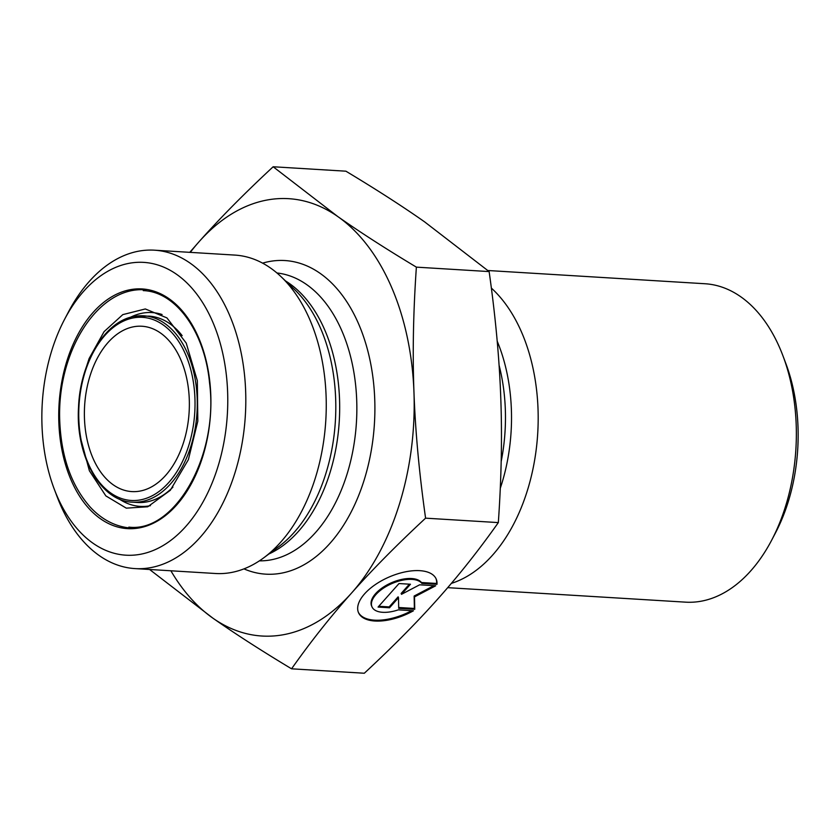 <?xml version="1.0" encoding="UTF-8"?>
<svg xmlns="http://www.w3.org/2000/svg" width="840" height="840" viewBox="0 0 840 840"><rect width="100%" height="100%" fill="white"/><g stroke="black" fill="none" stroke-linecap="round" stroke-linejoin="round"><path stroke-width="1.26" d="M436.989 584.315L421.858 583.391A27.657 13.429 156.6 0 0 390.432 584.241A27.657 13.429 156.6 0 0 371.983 606.848A27.657 13.429 156.6 0 0 398.307 609.861L413.438 610.775A42.326 20.549 -23.4 0 1 358.522 612.686A42.326 20.549 -23.4 0 1 389.172 576.996A42.326 20.549 -23.4 0 1 436.181 579.001A42.326 20.549 -23.4 0 1 436.989 584.315L436.611 583.453A42.326 20.549 156.6 0 0 435.981 578.582M358.344 612.255A42.326 20.549 156.6 0 0 411.705 610.67M371.983 606.848L371.606 605.997A27.657 13.429 -23.4 0 1 390.065 583.38A27.657 13.429 -23.4 0 1 421.481 582.529L436.611 583.453M421.858 583.391L421.481 582.529M378.777 606.28L389.161 606.911L398.129 596.831L398.506 597.692L389.54 607.772L378.074 607.068L399.01 583.548L410.466 584.241L401.499 594.321L419.632 584.808L435.677 585.784L414.509 596.894L414.75 609.304L398.706 608.328L398.506 597.692M389.54 607.772L389.161 606.911M398.685 607.499L414.372 608.454L414.141 596.033L433.881 585.669M414.75 609.304L414.372 608.454M414.509 596.894L414.141 596.033M401.499 594.321L401.131 593.471L409.385 584.178M416.378 267.141C413.301 311.556 412.493 353.252 413.963 392.228A219.083 138.464 -86.5 0 0 337.743 216.521C359.94 232.113 386.159 248.987 416.378 267.141L489.132 271.582L424.546 221.812C402.339 206.231 376.131 189.357 345.901 171.192L273.157 166.761L337.743 216.521A219.083 138.464 -86.5 0 0 199.122 241.658A219.083 138.464 -86.5 0 0 190.291 252.378M425.586 518.164C397.005 544.698 372.32 569.667 351.55 593.05A219.083 138.464 -86.5 0 0 413.963 392.228C415.349 431.204 419.223 473.183 425.586 518.164L498.33 522.596C501.417 478.191 502.226 436.495 500.756 397.519C499.37 358.544 495.495 316.565 489.132 271.582M291.564 668.808C261.345 650.643 235.127 633.77 212.929 618.188A219.083 138.464 -86.5 0 0 351.55 593.05C330.708 616.445 310.706 641.697 291.564 668.808L364.319 673.239C392.899 646.706 417.575 621.736 438.354 598.343C459.197 574.959 479.189 549.707 498.33 522.596M170.888 570.791A219.083 138.464 -86.5 0 0 212.929 618.188L149.604 569.489M189.777 252.336L199.122 241.658C219.891 218.264 244.577 193.294 273.157 166.761M771.719 540.078L775.499 532.875A146.674 92.705 -86.5 0 0 798 426.731A146.674 92.705 -86.5 0 0 785.82 363.437L782.953 355.834A159.506 100.811 93.5 0 1 796.194 424.662A159.506 100.811 93.5 0 1 771.719 540.078A159.506 100.811 93.5 0 1 701.075 601.22A159.506 100.811 93.5 0 1 685.566 602.154L447.699 587.664M487.862 270.512L704.981 283.742A159.506 100.811 93.5 0 1 782.953 355.834M491.358 288.089A159.506 100.811 93.5 0 1 535.909 451.805A159.506 100.811 93.5 0 1 451.343 583.391M133.864 326.729A82.824 52.343 -86.5 0 0 84.389 412.083A82.824 52.343 -86.5 0 0 131.838 491.589A82.824 52.343 -86.5 0 0 189.126 412.104A82.824 52.343 -86.5 0 0 141.918 326.245A82.824 52.343 -86.5 0 0 133.864 326.729M42 425.618A146.674 92.705 93.5 0 1 64.502 319.473A146.674 92.705 93.5 0 1 203.123 303.377A146.674 92.705 93.5 0 1 189.809 521.714A146.674 92.705 93.5 0 1 54.18 488.901A146.674 92.705 93.5 0 1 42 425.618M54.18 488.901L57.047 496.514A159.506 100.811 -86.5 0 0 135.02 568.596A159.506 100.811 -86.5 0 0 150.528 567.662A159.506 100.811 -86.5 0 0 245.795 403.294A159.506 100.811 -86.5 0 0 154.434 250.184A159.506 100.811 -86.5 0 0 68.282 312.27L64.502 319.473M135.02 568.596L215.471 573.5A159.506 100.811 -86.5 0 0 230.979 572.565A159.506 100.811 -86.5 0 0 263.991 557.634A159.506 100.811 -86.5 0 0 325.794 420.431A159.506 100.811 -86.5 0 0 281.117 276.738A159.506 100.811 -86.5 0 0 234.885 255.087L154.434 250.184M499.076 365.221A144.27 91.182 93.5 0 1 501.175 461.496M500.273 488.303A145.992 92.274 -86.5 0 0 497.207 341.208M133.539 317.877A91.749 57.992 93.5 0 1 188.822 445.316A91.749 57.992 93.5 0 1 88.273 463.544A91.749 57.992 93.5 0 1 133.539 317.877M182.144 335.632A93.345 58.999 93.5 0 0 148.922 316.123L134.495 316.375C105.336 320.744 80.094 362.05 78.53 407.358C75.442 456.393 100.842 501.428 132.436 502.163A93.345 58.999 -86.5 0 0 197.001 412.577A93.345 58.999 -86.5 0 0 143.797 315.808A93.345 58.999 -86.5 0 0 134.715 316.365M172.914 487.148A93.345 58.999 93.5 0 1 137.56 502.478L132.436 502.163M130.442 289.653A120.067 75.883 -86.5 0 0 71.201 480.281A120.067 75.883 -86.5 0 0 202.787 456.435A120.067 75.883 -86.5 0 0 130.442 289.653M162.099 314.528A97.094 61.362 -86.5 0 0 142.601 313.142A97.094 61.362 -86.5 0 0 130.263 317.373M119.186 498.971A97.094 61.362 -86.5 0 0 150.444 505.669M268.916 553.97A144.27 91.182 -86.5 0 0 339.255 421.25A144.27 91.182 -86.5 0 0 285.558 280.969M281.117 276.738L294.483 289.485A145.992 92.274 93.5 0 1 335.381 421.019A145.992 92.274 93.5 0 1 278.806 546.599L263.991 557.634M276.948 272.979A144.27 91.182 93.5 0 1 356.8 413.417A144.27 91.182 93.5 0 1 270.669 559.913A144.27 91.182 93.5 0 1 259.403 560.857M243.957 568.88A157.101 99.288 -86.5 0 0 281.054 573.237A157.101 99.288 -86.5 0 0 374.472 393.824A157.101 99.288 -86.5 0 0 262.595 263.141M143.252 290.619C175.529 291.575 204.761 331.359 209.559 382.967C219.009 455.837 174.72 532.98 128.845 527.111M80.042 436.086L89.386 470.768L105.851 495.905L126.284 508.148L147.756 506.782L170.289 490.308L188.381 459.659L197.809 421.207L197.337 380.741L186.228 343.098L166.929 317.898L145.309 308.952L122.798 314.622L104.076 331.643L89.124 358.522L83.758 375.06M146.034 289.937C98.816 285.138 56.354 351.099 59.787 421.974C61.435 457.632 71.642 486.077 90.405 507.286C102.281 520.002 115.993 526.953 131.513 528.129"/></g></svg>
